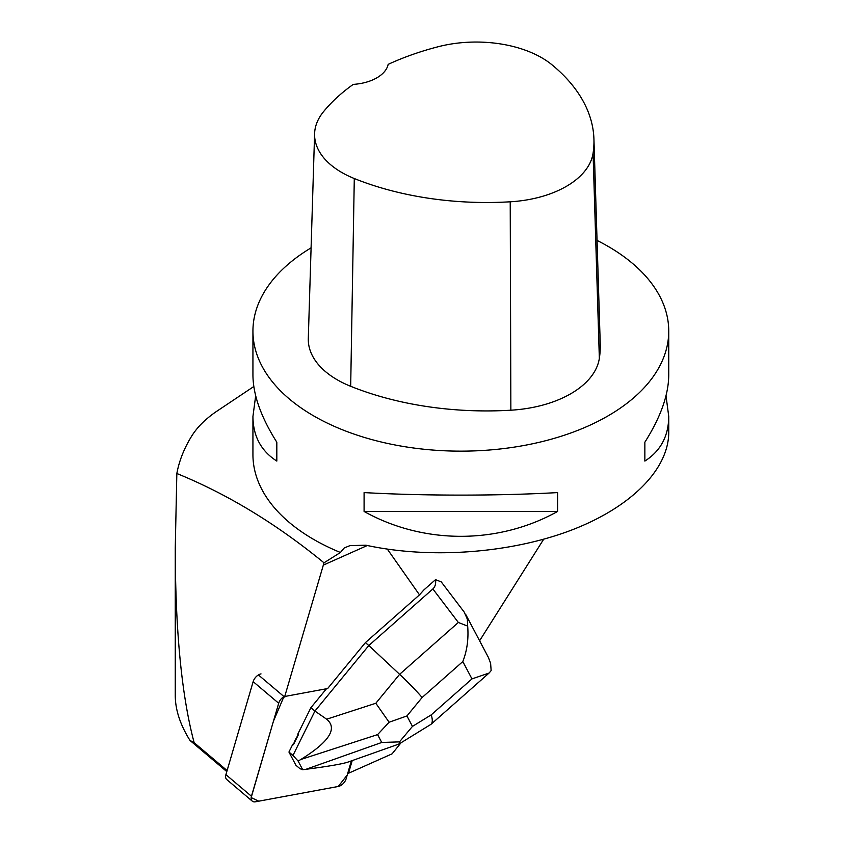 <?xml version="1.0" encoding="UTF-8"?>
<svg xmlns="http://www.w3.org/2000/svg" width="844" height="844" viewBox="0 0 844 844"><rect width="100%" height="100%" fill="white"/><g stroke="black" fill="none" stroke-linecap="round" stroke-linejoin="round"><path stroke-width="1.27" d="M252.282 801.156A7.86 4.737 130.2 0 0 255.415 801.8L338.275 786.471A7.86 4.737 130.2 0 0 346.146 778.738L351.368 760.887L347.232 775.014L338.254 786.471L258.791 801.178L251.174 797.591L273.424 721.24L283.953 696.564A7.86 4.737 130.2 0 0 278.699 703.252L251.449 796.251A7.86 4.737 130.2 0 0 252.282 801.156L226.751 779.539A7.86 4.737 -49.8 0 1 225.907 774.634L253.158 681.635A7.86 4.737 -49.8 0 1 261.018 673.902M543.673 539.242L479.603 640.765M387.354 549.138L419.489 594.862L423.804 590.009L435.525 579.659C436.031 583.763 435.145 586.865 432.866 588.954L458.345 622.471L399.613 674.324C409.14 683.292 416.63 691.025 422.106 697.513L462.818 661.559C467.07 650.692 468.694 638.876 467.671 626.111L467.323 619.116L464.263 612.164M401.005 742.794L392.091 753.84L348.498 773.262L352.212 760.592M258.412 674.947L284.555 697.07A7.86 4.737 130.2 0 1 287.171 696.026L327.651 688.535L365.399 642.622L419.489 594.862M284.555 697.07L324.012 562.811L340.417 552.482A207.898 120.027 180 0 1 252.936 454.631L252.936 416.472C253.094 436.126 261.06 451.002 276.821 461.077L276.821 442.214C261.06 417.274 253.094 394.897 252.936 375.095L252.936 331.112A207.898 120.027 0 0 0 313.831 415.986A207.898 120.027 0 0 0 540.403 442.013A207.898 120.027 0 0 0 668.743 331.112A207.898 120.027 0 0 0 633.612 264.351A207.898 120.027 0 0 0 597.046 240.424M348.498 773.262L347.876 772.819M365.399 642.622L368.817 645.523L314.928 711.07L310.908 707.662L297.763 734.217L298.375 734.723A26.206 15.783 130.2 0 0 293.406 744.746L292.805 744.239L288.943 752.036L295.917 765.255L299.936 768.652L302.701 769.728L305.982 769.295C328.432 766.373 342.495 763.947 348.171 762.026L398.748 744.113M293.406 744.746L298.375 734.723M227.099 770.551L194.141 742.657C181.639 695.646 175.352 630.763 175.257 547.999L175.257 695.477C175.32 709.867 180.236 724.869 190.027 740.473L226.793 771.595M253.812 386.51L215.442 412.157C204.976 419.51 197.085 427.454 191.767 435.968C184.192 448.196 179.213 460.708 176.839 473.495C227.321 494.046 276.378 523.818 324.012 562.811M668.743 331.112L668.743 375.095C668.585 394.897 660.62 417.274 644.858 442.214L644.858 461.077C660.62 451.002 668.585 436.126 668.743 416.472L668.743 432.466C668.617 469.992 629.941 508.278 569.225 530.96C508.383 553.537 429.374 559.087 365.948 545.213L350.007 545.604L344.268 547.935L340.417 552.482M311.088 247.851A207.898 120.027 0 0 0 252.936 331.112M557.589 511.453L557.589 492.59C498.15 495.945 423.53 495.945 364.091 492.59L364.091 511.453C423.53 544.612 498.15 544.612 557.589 511.453L364.091 511.453M255.669 395.783L252.936 416.472M668.743 416.472L666.011 395.783M314.601 133.668L308.303 338.381A99.001 57.16 0 0 0 350.682 386.299A237.607 137.182 0 0 0 510.863 410.205A99.001 57.16 0 0 0 599.346 358.373A237.607 137.182 0 0 0 600.232 343.867L593.933 139.144A231.298 133.542 0 0 0 552.018 64.83A92.703 53.52 0 0 0 438.247 46.715A231.298 133.542 0 0 0 388.156 64.376A39.605 22.862 0 0 1 353.256 84.389A231.298 133.542 0 0 0 323.357 111.893A92.703 53.52 0 0 0 314.601 133.668A92.703 53.52 0 0 0 354.29 178.527A231.298 133.542 0 0 0 510.219 201.8A92.703 53.52 0 0 0 593.068 153.281A231.298 133.542 0 0 0 593.933 139.144M276.821 461.077L276.821 442.214M644.858 442.214L644.858 461.077M175.257 547.999L176.839 473.495M194.141 742.657L190.027 740.473M310.908 707.662L326.449 688.767M432.866 588.954L368.817 645.523L399.613 674.324L375.823 703.263L326.66 719.204L314.928 711.07L292.963 755.443L288.943 752.036M326.66 719.204C337.843 728.456 329.234 741.887 300.812 759.494L298.143 761.088L292.963 755.443M298.143 761.088L302.701 769.728M464.221 612.111L441.254 581.896L435.525 579.659M465.666 614.358L488.359 657.37L490.607 663.247L491.145 670.59L489.119 673.037L471.965 678.903L431.252 714.857C432.687 719.647 432.613 722.802 431.02 724.3L399.212 743.891M375.823 703.263L389.105 722.221L377.595 734.607L381.741 742.467L399.476 741.876L399.043 743.997M399.476 741.876L412.452 726.399L406.945 715.955L389.105 722.221M467.671 626.111L458.345 622.471M225.907 774.634L251.449 796.251M278.699 703.252L253.158 681.635M367.309 545.509L323.21 565.163M510.219 201.8L510.863 410.205M354.29 178.527L350.682 386.299M593.068 153.281L599.346 358.373M431.252 714.857L412.452 726.399M462.818 661.559L471.965 678.903M406.945 715.955L422.106 697.513M300.812 759.494L377.595 734.607M381.741 742.467L305.982 769.295M488.381 673.66L431.02 724.3"/></g></svg>
